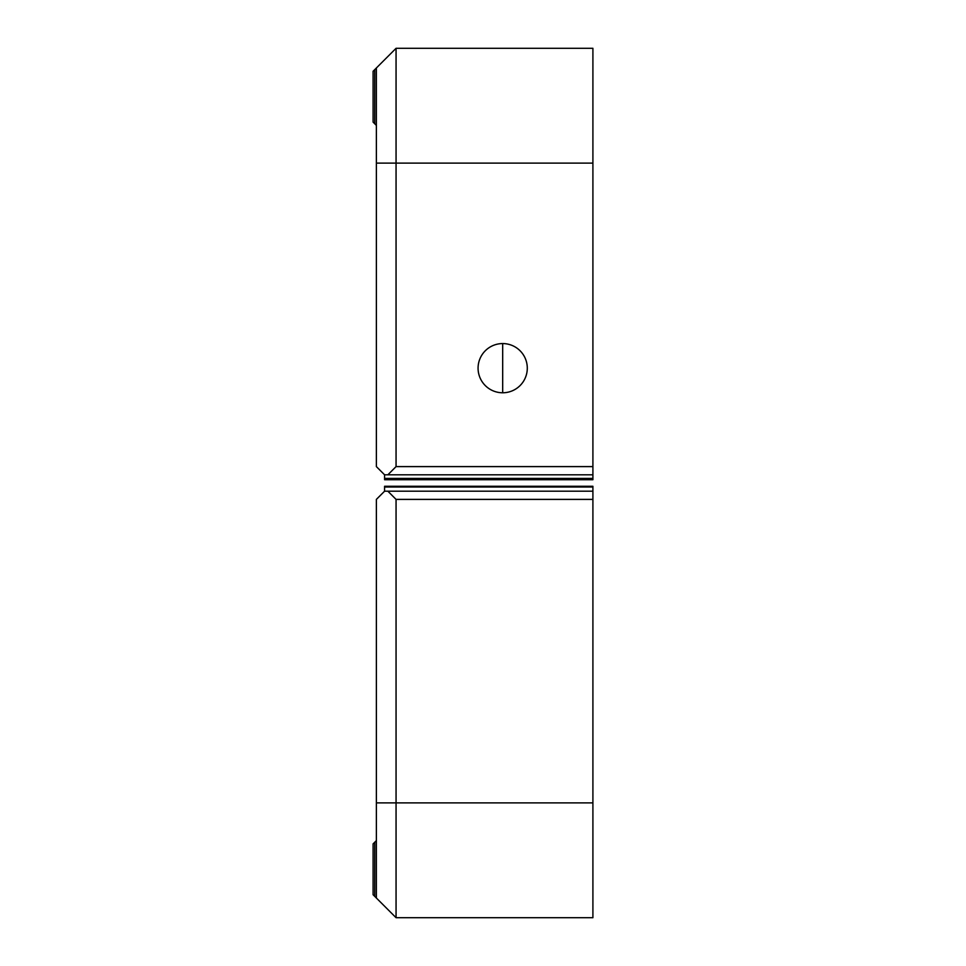 <?xml version="1.0" encoding="UTF-8"?>
<svg xmlns="http://www.w3.org/2000/svg" width="966" height="966" viewBox="0 0 966 966"><rect width="100%" height="100%" fill="white"/><g stroke="black" fill="none" stroke-linecap="round" stroke-linejoin="round"><path stroke-width="1.45" d="M502.682 392.776A24.609 24.609 0 0 1 478.073 368.179A24.609 24.609 0 0 1 502.682 343.57A24.609 24.609 0 0 1 527.291 368.179A24.609 24.609 0 0 1 502.682 392.776L502.682 343.57M396.06 466.602L387.861 474.801L384.577 474.801L376.378 466.602L376.378 163.121L396.06 163.121L396.06 48.3L592.907 48.3L592.907 466.602L396.06 466.602L396.06 163.121L592.907 163.121M384.577 474.801L384.577 478.411L592.907 478.411L592.907 479.716L592.907 466.602M387.861 474.801L592.907 474.801M396.06 48.3L376.378 67.982L376.378 163.121M374.736 69.624L373.093 71.267L373.093 122.114L374.736 123.757L374.736 69.624L376.378 67.982M384.577 478.411L384.577 479.716L384.577 478.411M376.378 125.399L374.736 123.757M592.907 499.398L592.907 802.879L396.06 802.879L396.06 499.398L592.907 499.398L592.907 486.284L592.907 487.021L384.577 487.021L384.577 491.199L387.861 491.199L384.577 491.199L376.378 499.398L376.378 898.018L374.736 896.376L374.736 842.243L376.378 840.601M592.907 802.879L592.907 917.7L396.06 917.7L376.378 898.018L396.06 917.7L396.06 802.879L376.378 802.879M592.907 491.199L387.861 491.199L396.06 499.398M374.736 842.243L373.093 843.886L373.093 894.733L374.736 896.376M384.577 487.021L384.577 486.284L384.577 487.021M384.577 479.716L592.907 479.716M384.577 486.284L592.907 486.284"/></g></svg>
